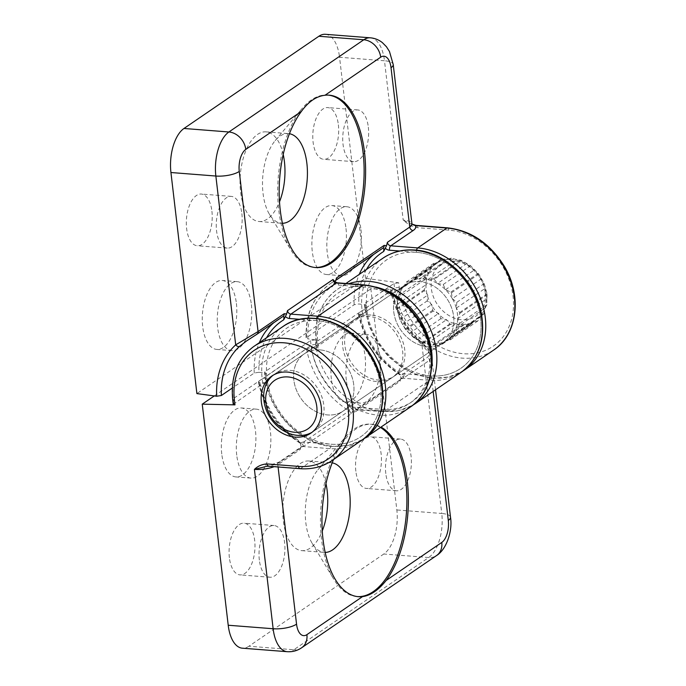 <?xml version="1.0" encoding="UTF-8"?>
<svg xmlns="http://www.w3.org/2000/svg" width="686" height="686" viewBox="0 0 686 686"><rect width="100%" height="100%" fill="white"/><g stroke="black" fill="none" stroke-linecap="round" stroke-linejoin="round"><path stroke-width="0.51" stroke-dasharray="3.43 2.57" d="M229.381 557.684A25.939 12.845 -85.5 0 1 244.053 523.178A25.939 12.845 -85.5 0 1 254.678 540.388A25.939 12.845 -85.5 0 1 240.014 574.894A25.939 12.845 -85.5 0 1 229.381 557.684M259.334 560.025A25.939 12.845 -85.5 0 1 274.006 525.519A25.939 12.845 -85.5 0 1 284.63 542.729A25.939 12.845 -85.5 0 1 269.958 577.235A25.939 12.845 -85.5 0 1 259.334 560.025M355.845 471.231A25.939 12.845 -85.5 0 1 370.517 436.725A25.939 12.845 -85.5 0 1 381.142 453.943A25.939 12.845 -85.5 0 1 366.478 488.441A25.939 12.845 -85.5 0 1 355.845 471.231M385.798 473.572A25.939 12.845 -85.5 0 1 400.47 439.066A25.939 12.845 -85.5 0 1 411.094 456.284A25.939 12.845 -85.5 0 1 396.431 490.782A25.939 12.845 -85.5 0 1 385.798 473.572M331.364 379.058A34.583 17.133 -85.5 0 1 350.915 333.053A34.583 17.133 -85.5 0 1 365.081 356A34.583 17.133 -85.5 0 1 345.53 402.005A34.583 17.133 -85.5 0 1 331.364 379.058M346.336 380.224A34.583 17.133 -85.5 0 1 365.895 334.219A34.583 17.133 -85.5 0 1 380.061 357.174A34.583 17.133 -85.5 0 1 360.502 403.179A34.583 17.133 -85.5 0 1 346.336 380.224M221.758 453.978A34.583 17.133 -85.5 0 1 241.318 407.973A34.583 17.133 -85.5 0 1 255.484 430.928A34.583 17.133 -85.5 0 1 235.924 476.933A34.583 17.133 -85.5 0 1 221.758 453.978M236.73 455.152A34.583 17.133 -85.5 0 1 256.29 409.148A34.583 17.133 -85.5 0 1 270.455 432.094A34.583 17.133 -85.5 0 1 250.896 478.099A34.583 17.133 -85.5 0 1 236.73 455.152M380.421 427.481A86.462 42.824 94.5 0 0 370.406 424.18A86.462 42.824 94.5 0 0 344.861 437.659A86.462 42.824 94.5 0 0 321.511 539.196A86.462 42.824 94.5 0 0 333.79 579.284A86.462 42.824 94.5 0 0 356.934 596.571A86.462 42.824 94.5 0 0 357.68 596.614M332.187 462.861A44.959 22.269 94.5 0 0 331.227 462.741A44.959 22.269 94.5 0 0 317.944 469.756A44.959 22.269 94.5 0 0 305.81 522.552A44.959 22.269 94.5 0 0 312.19 543.398A44.959 22.269 94.5 0 0 324.221 552.384A44.959 22.269 94.5 0 0 325.19 552.419M325.961 483.604A44.959 22.269 94.5 0 0 308.769 460.992A44.959 22.269 94.5 0 0 283.344 520.794A44.959 22.269 94.5 0 0 301.763 550.635A44.959 22.269 94.5 0 0 322.266 530.964M333.533 459.534A86.462 42.824 -85.5 0 1 371.906 424.3A86.462 42.824 -85.5 0 1 381.013 427.078M319.968 349.894A34.583 27.912 -124.4 0 0 304.267 353.865A34.583 27.912 -124.4 0 0 296.155 389.408A34.583 27.912 -124.4 0 0 327.608 414.936A34.583 27.912 -124.4 0 0 343.3 410.965A34.583 27.912 -124.4 0 0 351.421 375.422A34.583 27.912 -124.4 0 0 319.968 349.894A34.583 27.912 -124.4 0 0 304.267 353.865A34.583 27.912 -124.4 0 0 296.155 389.408A34.583 27.912 -124.4 0 0 327.608 414.936A34.583 27.912 -124.4 0 0 343.3 410.965A34.583 27.912 -124.4 0 0 351.421 375.422A34.583 27.912 -124.4 0 0 319.968 349.894M427.515 346.644A34.583 27.912 55.6 0 1 396.062 321.108A34.583 27.912 55.6 0 1 404.174 285.565A34.583 27.912 55.6 0 1 419.875 281.594A34.583 27.912 55.6 0 1 451.328 307.131A34.583 27.912 55.6 0 1 443.207 342.666A34.583 27.912 55.6 0 1 427.515 346.644A34.583 27.912 55.6 0 1 396.062 321.108A34.583 27.912 55.6 0 1 404.174 285.565A34.583 27.912 55.6 0 1 419.875 281.594A34.583 27.912 55.6 0 1 451.328 307.131A34.583 27.912 55.6 0 1 443.207 342.666A34.583 27.912 55.6 0 1 427.515 346.644M370.972 315.028A34.583 27.912 -124.4 0 0 355.271 318.999A34.583 27.912 -124.4 0 0 347.159 354.542A34.583 27.912 -124.4 0 0 378.612 380.07A34.583 27.912 -124.4 0 0 394.313 376.1A34.583 27.912 -124.4 0 0 402.425 340.556A34.583 27.912 -124.4 0 0 370.972 315.028M397.803 371.623L400.23 375.062L401.43 375.165L427.567 357.295C430.714 353.882 428.81 349.268 421.856 343.454A3.456 0.609 -48.5 0 1 422.533 343.223A3.456 0.609 -48.5 0 1 421.924 344.655L431.571 356.051L429.496 360.296L403.359 378.166L400.933 377.866L400.298 375.053L397.803 371.623A74.354 59.999 55.6 0 1 360.073 314.222C358.366 314.119 357.938 313.708 358.787 313.005L391.663 290.53C392.512 289.826 392.083 289.423 390.377 289.312L370.86 288.892L396.834 509.964A34.583 17.133 -85.5 0 1 383.791 554.014L428.716 557.529L293.822 649.745L248.898 646.229L383.791 554.014M400.933 377.866L400.075 381.227L354.551 412.346L353.084 410.571L351.086 413.898L303.452 446.457L301.025 446.157L300.168 449.527L277.83 464.799L278.087 466.977M375.757 287.031A65.71 53.028 -124.4 0 0 317.884 343.103L318.433 347.811C316.752 347.699 316.323 347.288 317.146 346.593L362.671 315.466L367.336 314.377L366.787 309.669A65.71 53.028 55.6 0 1 416.436 252.328A65.71 53.028 55.6 0 1 480.603 318.57A65.71 53.028 55.6 0 1 430.954 375.911L403.994 373.801A6.92 5.582 -124.4 0 0 400.298 375.053L400.23 375.062C377.806 360.347 363.846 339.87 358.341 313.639L358.787 313.005A77.81 62.795 -124.4 0 0 401.43 375.165A3.456 2.787 55.6 0 1 403.359 378.166M421.856 343.454A77.81 62.795 55.6 0 1 391.663 290.53L392.1 289.895C396.225 310.741 406.361 328.517 422.533 343.223C427.953 347.922 430.962 352.21 431.571 356.06M214.298 395.925L370.86 288.892M233.24 404.26L262.764 383.766L267.429 382.677L260.166 382.522C258.459 382.411 258.03 382.008 258.879 381.305L306.513 348.737L311.17 347.648A74.354 59.999 -124.4 0 0 348.9 405.049L353.084 410.571M301.025 446.157L300.391 443.345L297.895 439.915L300.322 443.362C277.899 428.647 263.939 408.17 258.433 381.939L258.879 381.305A77.81 62.795 -124.4 0 0 301.523 443.465L349.157 410.897C350.083 409.431 349.997 407.484 348.9 405.049M318.433 347.811L311.17 347.648M317.884 343.103A3.456 1.115 173.3 0 1 316.135 342.348L316.7 347.202L317.146 346.593L316.572 341.714A69.166 55.815 55.6 0 1 337.443 289.295A69.166 55.815 55.6 0 1 348.711 283.704M360.073 314.222L367.336 314.377M248.898 646.229A34.583 17.133 -85.5 0 1 242.381 648.193M332.041 460.555A69.166 55.815 55.6 0 1 300.648 468.495L269.118 466.034L266.614 466.326L278.868 462.175A3.456 2.787 55.6 0 1 280.437 461.781L302.783 446.509L329.743 448.61A69.166 55.815 -124.4 0 0 361.136 440.669M267.429 382.677L266.88 377.969A65.71 53.028 55.6 0 1 316.529 320.628A65.71 53.028 55.6 0 1 380.696 386.861A65.71 53.028 55.6 0 1 331.046 444.211L304.087 442.101A6.92 5.582 -124.4 0 0 300.391 443.345L301.523 443.465A3.456 2.787 55.6 0 1 303.452 446.457M280.437 461.781A20.752 6.671 -6.7 0 1 269.118 466.034A3.456 1.715 -85.5 0 1 268.466 466.231M338.378 124.809A25.939 12.845 -85.5 0 1 323.715 159.315A25.939 12.845 -85.5 0 1 313.09 142.096A25.939 12.845 -85.5 0 1 327.754 107.591A25.939 12.845 -85.5 0 1 338.378 124.809M368.331 127.15A25.939 12.845 -85.5 0 1 353.667 161.656A25.939 12.845 -85.5 0 1 343.043 144.437A25.939 12.845 -85.5 0 1 357.706 109.931A25.939 12.845 -85.5 0 1 368.331 127.15M211.914 211.262A25.939 12.845 -85.5 0 1 197.251 245.76A25.939 12.845 -85.5 0 1 186.618 228.549A25.939 12.845 -85.5 0 1 201.29 194.044A25.939 12.845 -85.5 0 1 211.914 211.262M241.866 213.603A25.939 12.845 -85.5 0 1 227.203 248.1A25.939 12.845 -85.5 0 1 216.57 230.89A25.939 12.845 -85.5 0 1 231.242 196.385A25.939 12.845 -85.5 0 1 241.866 213.603M236.404 303.435A34.583 17.133 -85.5 0 1 216.845 349.44A34.583 17.133 -85.5 0 1 202.679 326.485A34.583 17.133 -85.5 0 1 222.238 280.48A34.583 17.133 -85.5 0 1 236.404 303.435M251.385 304.601A34.583 17.133 -85.5 0 1 231.825 350.606A34.583 17.133 -85.5 0 1 217.659 327.659A34.583 17.133 -85.5 0 1 237.21 281.654A34.583 17.133 -85.5 0 1 251.385 304.601M346.01 228.507A34.583 17.133 -85.5 0 1 326.45 274.511A34.583 17.133 -85.5 0 1 312.284 251.565A34.583 17.133 -85.5 0 1 331.844 205.56A34.583 17.133 -85.5 0 1 346.01 228.507M360.982 229.681A34.583 17.133 -85.5 0 1 341.431 275.686A34.583 17.133 -85.5 0 1 327.256 252.731A34.583 17.133 -85.5 0 1 346.816 206.726A34.583 17.133 -85.5 0 1 360.982 229.681M328.388 95.122A86.462 42.824 94.5 0 0 327.642 95.045A86.462 42.824 94.5 0 0 302.097 108.525A86.462 42.824 94.5 0 0 278.756 210.062A86.462 42.824 94.5 0 0 291.027 250.15A86.462 42.824 94.5 0 0 314.171 267.437A86.462 42.824 94.5 0 0 314.917 267.489M289.423 133.727A44.959 22.269 94.5 0 0 288.472 133.616A44.959 22.269 94.5 0 0 275.18 140.621A44.959 22.269 94.5 0 0 263.047 193.418A44.959 22.269 94.5 0 0 269.426 214.264A44.959 22.269 94.5 0 0 281.466 223.259A44.959 22.269 94.5 0 0 282.426 223.293M283.207 154.47A44.959 22.269 94.5 0 0 266.005 131.858A44.959 22.269 94.5 0 0 240.58 191.66A44.959 22.269 94.5 0 0 258.999 221.501A44.959 22.269 94.5 0 0 279.502 201.83M459.972 324.452A34.583 27.912 55.6 0 1 428.518 298.925A34.583 27.912 55.6 0 1 436.63 263.381A34.583 27.912 55.6 0 1 452.331 259.411A34.583 27.912 55.6 0 1 483.784 284.939A34.583 27.912 55.6 0 1 475.664 320.482A34.583 27.912 55.6 0 1 459.972 324.452M376.503 381.51A34.583 27.912 55.6 0 1 345.049 355.983A34.583 27.912 55.6 0 1 353.17 320.439A34.583 27.912 55.6 0 1 368.862 316.469A34.583 27.912 55.6 0 1 400.315 341.997A34.583 27.912 55.6 0 1 392.203 377.54A34.583 27.912 55.6 0 1 376.503 381.51M373.57 254.515A77.81 62.795 55.6 0 1 378.089 251.033L335.231 280.703L332.676 286.336L334.408 283.232L334.485 281.277L336.483 277.959M266.571 337.744A74.354 59.999 -124.4 0 0 258.956 372.275L254.257 373.021L232.254 388.062M334.914 281.706L334.408 283.232A6.92 5.582 -124.4 0 0 338.472 285.084L365.424 287.194A65.71 53.028 55.6 0 1 429.59 353.436A65.71 53.028 55.6 0 1 379.941 410.777A65.71 53.028 55.6 0 1 315.774 344.544L315.226 339.836L310.518 340.582L264.993 371.701L264.556 372.369L265.13 377.223A3.456 1.115 -6.7 0 0 266.88 377.969A65.71 53.028 -124.4 0 0 331.046 444.211A65.71 53.028 -124.4 0 0 380.696 386.861A65.71 53.028 -124.4 0 0 316.529 320.628L299.791 319.316M412.123 224.365L403.197 220.12C407.527 224.073 412.243 226.594 417.362 227.675L448.893 230.136A65.71 53.028 55.6 0 1 513.059 296.378A65.71 53.028 55.6 0 1 463.41 353.719A65.71 53.028 55.6 0 1 399.243 287.485L398.686 282.778L365.518 278.327L196.899 393.593M398.686 282.778L393.987 283.524L364.901 303.409L364.463 304.07L365.038 308.923A3.456 1.115 -6.7 0 0 366.787 309.669A65.71 53.028 -124.4 0 0 430.954 375.911A65.71 53.028 -124.4 0 0 480.603 318.57A65.71 53.028 -124.4 0 0 416.436 252.328L399.698 251.016M464.413 370.063A69.166 55.815 55.6 0 1 433.02 378.012A69.166 55.815 55.6 0 1 365.475 308.288L364.901 303.409C364.077 304.13 364.515 304.644 366.23 304.961L358.864 303.975L354.165 304.721L306.093 337.924C305.407 314.008 313.528 295.898 330.455 283.601A77.81 62.795 -124.4 0 0 306.531 337.289C305.69 338.009 306.127 338.532 307.86 338.841A74.354 59.999 55.6 0 1 332.676 286.336M315.226 339.836L307.86 338.841M364.506 438.363A69.166 55.815 55.6 0 1 333.113 446.303A69.166 55.815 55.6 0 1 265.568 376.58L264.993 371.701C264.17 372.421 264.607 372.944 266.322 373.261L266.88 377.969A3.456 1.115 173.3 0 0 262.198 378.886L262.764 383.766M258.956 372.275L266.322 373.261M365.518 278.327L339.553 57.255L384.477 60.762L403.197 220.12A17.296 5.565 -6.7 0 1 411.943 223.868M325.387 34.3A34.583 17.133 -85.5 0 1 339.553 57.255M273.663 322.806A77.81 62.795 55.6 0 1 278.182 319.333L256.821 334.305M415.939 225.377A3.456 1.715 -85.5 0 1 417.362 227.675M485.216 292.596A31.127 25.116 55.6 0 1 461.695 319.762A31.127 25.116 55.6 0 1 431.305 288.386A31.127 25.116 55.6 0 1 454.818 261.22A31.127 25.116 55.6 0 1 485.216 292.596M486.76 298.83L487.18 294.68A36.315 29.301 -124.4 0 0 487.06 293.788L484.222 283.567L478.811 274.134A36.315 29.301 -124.4 0 0 478.245 273.38L470.605 265.748L461.635 260.5A36.315 29.301 -124.4 0 0 460.82 260.174L456.893 259.745L451.311 258.039L447.924 259.171L442.196 258.982A36.315 29.301 -124.4 0 0 441.45 259.205L439.083 261.855L433.698 263.381L432.574 267.128L427.927 270.155A36.315 29.301 -124.4 0 0 427.541 270.85L427.961 275.343L424.505 279.742L426.383 284.45L424.282 289.758A36.315 29.301 -124.4 0 0 424.394 290.65L427.755 295.049L427.241 300.862L431.734 304.515L432.643 310.304A36.315 29.301 -124.4 0 0 433.218 311.05L438.568 313.459L440.849 318.681L446.56 319.667L449.827 323.938A36.315 29.301 -124.4 0 0 450.642 324.264L456.25 323.535L460.152 326.399L465.219 324.109L469.267 325.456A36.315 29.301 -124.4 0 0 470.004 325.233L474.06 321.425L477.756 321.048L480.569 316.152L483.527 314.282A36.315 29.301 -124.4 0 0 483.922 313.588L485.191 307.945L486.957 304.695L486.76 298.83L457.673 318.716A34.583 27.912 -124.4 0 0 457.433 313.862A34.583 27.912 -124.4 0 0 456.301 308.117L459.663 312.516A36.315 29.301 55.6 0 1 459.774 313.408L457.673 318.716L459.551 323.423L456.104 327.831A34.583 27.912 -124.4 0 0 457.673 318.716M273.105 375.233A34.583 27.912 55.6 0 1 274.34 374.324A34.583 27.912 55.6 0 1 304.79 375.413A34.583 27.912 55.6 0 1 323.809 405.22A34.583 27.912 55.6 0 1 313.373 431.425A34.583 27.912 55.6 0 1 312.079 432.249M397.537 309.18A34.583 27.912 -124.4 0 0 398.669 314.934A34.583 27.912 -124.4 0 0 402.648 324.401A34.583 27.912 -124.4 0 0 409.482 333.345A34.583 27.912 -124.4 0 0 417.474 339.553A34.583 27.912 -124.4 0 0 427.164 343.42A34.583 27.912 -124.4 0 0 436.133 343.995A34.583 27.912 -124.4 0 0 444.974 341.311A34.583 27.912 -124.4 0 0 447.006 340.076A34.583 27.912 -124.4 0 0 451.482 336.037A34.583 27.912 -124.4 0 0 456.104 327.831L456.516 332.324A36.315 29.301 55.6 0 1 456.13 333.01L451.482 336.037L450.359 339.784L444.974 341.311L442.607 343.96A36.315 29.301 55.6 0 1 441.861 344.183L436.133 343.995L432.746 345.127L427.164 343.42L423.236 342.991A36.315 29.301 55.6 0 1 422.422 342.666L413.452 337.418L405.82 329.786A36.315 29.301 55.6 0 1 405.246 329.031L399.835 319.599L396.997 309.377A36.315 29.301 55.6 0 1 396.877 308.494L397.297 304.335A34.583 27.912 -124.4 0 0 397.537 309.18M405.246 329.031L432.643 310.304M405.82 329.786L433.218 311.05M422.422 342.666L449.827 323.938M423.236 342.991L450.642 324.264M441.861 344.183L469.267 325.456M442.607 343.96L470.004 325.233M456.13 333.01L483.527 314.282M456.516 332.324L483.922 313.588M459.774 313.408L487.18 294.68M459.663 312.516L487.06 293.788M451.414 292.862L452.331 298.65A34.583 27.912 -124.4 0 0 445.497 289.706L450.839 292.116A36.315 29.301 55.6 0 1 451.414 292.862L478.811 274.134M452.331 298.65L456.825 302.303L456.301 308.117A34.583 27.912 -124.4 0 0 452.331 298.65L481.418 278.765M450.839 292.116L478.245 273.38M434.229 279.228L437.497 283.498A34.583 27.912 -124.4 0 0 427.807 279.631L433.415 278.91A36.315 29.301 55.6 0 1 434.229 279.228L461.635 260.5M437.497 283.498L443.207 284.484L445.497 289.706A34.583 27.912 -124.4 0 0 437.497 283.498L466.583 263.621M433.415 278.91L460.82 260.174M414.798 277.71L418.837 279.056A34.583 27.912 -124.4 0 0 409.996 281.74L414.052 277.941A36.315 29.301 55.6 0 1 414.798 277.71L442.196 258.982M418.837 279.056L423.905 276.775L427.807 279.631A34.583 27.912 -124.4 0 0 418.837 279.056L447.924 259.171M414.052 277.941L441.45 259.205M400.53 288.892L403.488 287.014A34.583 27.912 -124.4 0 0 398.866 295.22L400.144 289.578A36.315 29.301 55.6 0 1 400.53 288.892L427.927 270.155M403.488 287.014L406.301 282.118L409.996 281.74A34.583 27.912 -124.4 0 0 407.964 282.975A34.583 27.912 -124.4 0 0 403.488 287.014L432.574 267.128M400.144 289.578L427.541 270.85M396.997 309.377L424.394 290.65M396.877 308.494L424.282 289.758M398.866 295.22A34.583 27.912 -124.4 0 0 397.297 304.335L397.108 298.47L398.866 295.22L427.961 275.343M397.297 304.335L426.383 284.45M397.108 298.47L424.505 279.742M406.301 282.118L433.698 263.381M409.996 281.74L439.083 261.855M423.905 276.775L451.311 258.039M427.807 279.631L456.893 259.745M443.207 284.484L470.605 265.748M445.497 289.706L474.583 269.821M456.825 302.303L484.222 283.567M456.301 308.117L485.388 288.231M459.551 323.423L486.957 304.695M456.104 327.831L485.191 307.945M451.482 336.037L480.569 316.152M450.359 339.784L477.756 321.048M444.974 341.311L474.06 321.425M436.133 343.995L465.219 324.109M432.746 345.127L460.152 326.399M427.164 343.42L456.25 323.535M417.474 339.553L446.56 319.667M413.452 337.418L440.849 318.681M409.482 333.345L438.568 313.459M402.648 324.401L431.734 304.515M399.835 319.599L427.241 300.862M398.669 314.934L427.755 295.049M382.968 258.168A69.166 55.815 -124.4 0 0 362.105 310.587A3.456 1.115 173.3 0 1 366.787 309.669L366.23 304.961M233.677 403.651L233.111 398.772A69.166 55.815 55.6 0 1 253.974 346.353M283.061 326.467A69.166 55.815 -124.4 0 0 262.198 378.886L233.111 398.772A3.456 1.115 -6.7 0 0 232.665 399.406M345.933 283.49L337.443 289.295C321.125 301.308 314.017 318.99 316.135 342.348A3.456 1.115 173.3 0 1 316.572 341.714L362.105 310.587L362.671 315.466M390.377 289.312A81.274 65.582 -124.4 0 0 421.924 344.655L441.758 513.48L396.834 509.964M433.158 391.432L429.496 360.296A3.456 2.787 55.6 0 0 427.567 357.295M415.51 403.497A69.166 55.815 55.6 0 1 384.117 411.437L357.166 409.328L402.691 378.209L429.65 380.318A69.166 55.815 -124.4 0 0 461.043 372.369M351.395 408.479A6.92 5.582 55.6 0 1 355.091 407.235L382.051 409.336A3.456 1.715 94.5 0 0 383.465 411.634A3.456 1.715 94.5 0 0 384.117 411.437L429.65 380.318A3.456 1.715 94.5 0 0 430.954 375.911M355.091 407.235A3.456 1.715 94.5 0 0 356.514 409.525A3.456 1.715 94.5 0 0 357.166 409.328A3.456 2.787 -124.4 0 0 355.597 409.731A3.456 2.787 -124.4 0 0 354.551 412.346M400.075 381.227A3.456 2.787 55.6 0 1 401.121 378.603A3.456 2.787 55.6 0 1 402.691 378.209A3.456 1.715 94.5 0 0 403.994 373.801M299.996 468.692A3.456 1.715 -85.5 0 0 300.648 468.495L329.743 448.61A3.456 1.715 94.5 0 0 331.046 444.211M301.669 647.755A17.296 13.952 55.6 0 1 293.822 649.745A34.583 17.133 -85.5 0 1 287.305 651.7M450.505 517.227A17.296 5.565 -6.7 0 0 441.758 513.48A34.583 17.133 -85.5 0 1 428.716 557.529A17.296 13.952 55.6 0 0 436.57 555.54M300.168 449.527A3.456 2.787 55.6 0 1 301.214 446.903L278.868 462.175A3.456 2.787 55.6 0 0 277.83 464.799A17.296 5.565 173.3 0 1 274.117 466.669M300.665 447.769L301.214 446.903A3.456 2.787 55.6 0 1 302.783 446.509A3.456 1.715 94.5 0 0 304.087 442.101M351.086 413.898A3.456 2.787 55.6 0 0 349.157 410.897A77.81 62.795 55.6 0 1 306.513 348.737M382.051 409.336A65.71 53.028 -124.4 0 0 431.528 368.614M297.895 439.915A74.354 59.999 55.6 0 1 260.166 382.522M310.518 340.582L311.092 345.461L265.568 376.58A3.456 1.115 -6.7 0 0 265.13 377.223C268.38 411.78 300.554 444.888 332.461 446.5L348.479 445.36L362.791 439.477M393.987 283.524L394.561 288.403A69.166 55.815 -124.4 0 0 462.107 358.126A69.166 55.815 -124.4 0 0 493.5 350.186M399.243 287.485A3.456 1.115 173.3 0 0 394.561 288.403L365.475 308.288A3.456 1.115 -6.7 0 0 365.038 308.923L369.111 326.047L377.06 342.28L388.345 356.488L402.168 367.705L417.585 375.139L433.543 378.286L448.927 376.931L462.698 371.186M315.774 344.544A3.456 1.115 -6.7 0 0 311.092 345.461A69.166 55.815 -124.4 0 0 378.638 415.184A69.166 55.815 -124.4 0 0 410.031 407.244M254.257 373.021A77.81 62.795 55.6 0 1 259.317 342.7M246.42 341.045L278.182 319.333A77.81 62.795 55.6 0 1 282.958 316.443M370.311 37.807A34.583 17.133 -85.5 0 1 384.477 60.762A17.296 5.565 -6.7 0 1 393.224 64.51M335.437 280.574L335.497 280.54A3.456 2.787 -124.4 0 1 335.437 280.574L335.437 280.574A3.456 2.787 -124.4 0 1 335.231 280.703A77.81 62.795 -124.4 0 0 330.455 283.601L378.089 251.033A77.81 62.795 55.6 0 1 382.865 248.143M354.165 304.721A77.81 62.795 55.6 0 1 359.224 274.409M366.478 269.444A74.354 59.999 -124.4 0 0 358.864 303.975M447.478 227.846A3.456 1.715 -85.5 0 1 448.893 230.136M316.632 318.467A3.456 1.715 94.5 0 0 316.529 320.628M338.472 285.084A3.456 1.715 94.5 0 0 337.049 282.795M365.424 287.194A3.456 1.715 94.5 0 0 364.009 284.904M416.539 250.167A3.456 1.715 94.5 0 0 416.436 252.328M274.006 525.519L244.053 523.178M400.47 439.066L370.517 436.725M365.895 334.219L350.915 333.053M256.29 409.148L241.318 407.973M317.944 469.756L344.861 437.659M308.769 460.992L331.227 462.741M370.406 424.18L371.906 424.3M271.81 376.057L353.17 320.439M355.271 318.999L436.63 263.381M394.313 376.1L475.664 320.482M400.573 379.469L355.597 409.731L383.465 411.634L398.849 410.631L412.706 405.272M310.844 433.158L392.203 377.54M435.533 389.811L431.571 356.051M356.934 596.571L358.426 596.691M301.763 550.635L324.221 552.384M312.19 543.398L333.79 579.284M250.896 478.099L235.924 476.933M360.502 403.179L345.53 402.005M396.431 490.782L366.478 488.441M269.958 577.235L240.014 574.894M353.667 161.656L323.715 159.315M227.203 248.1L197.251 245.76M231.825 350.606L216.845 349.44M341.431 275.686L326.45 274.511M269.426 214.264L291.027 250.15M258.999 221.501L281.466 223.259M314.171 267.437L315.671 267.557M411.42 223.91L412.029 224.202M327.642 95.045L329.143 95.165M266.005 131.858L288.472 133.616M275.18 140.621L302.097 108.525M346.816 206.726L331.844 205.56M237.21 281.654L222.238 280.48M231.242 196.385L201.29 194.044M357.706 109.931L327.754 107.591M313.373 431.425L447.006 340.076M274.34 374.324L407.964 282.975"/><path stroke-width="1.03" d="M357.68 596.614A86.462 42.824 94.5 0 0 405.829 481.555A86.462 42.824 94.5 0 0 380.421 427.481M325.19 552.419A44.959 22.269 94.5 0 0 349.646 492.582A44.959 22.269 94.5 0 0 332.187 462.861M322.266 530.964A44.959 22.269 94.5 0 0 327.188 490.824A44.959 22.269 94.5 0 0 325.961 483.604M278.087 466.977L296.549 624.157A17.296 8.566 94.5 0 0 306.891 634.653L362.534 596.614A86.462 42.824 -85.5 0 1 358.426 596.691A86.462 42.824 -85.5 0 1 323.012 539.307A86.462 42.824 -85.5 0 1 333.533 459.534M381.013 427.078A86.462 42.824 -85.5 0 1 407.321 481.675A86.462 42.824 -85.5 0 1 386.141 580.476L441.784 542.437A17.296 8.566 94.5 0 0 448.301 520.417L433.158 391.432M287.503 372.086A34.583 27.912 -124.4 0 0 271.81 376.057A34.583 27.912 -124.4 0 0 263.69 411.6A34.583 27.912 -124.4 0 0 295.143 437.128A34.583 27.912 -124.4 0 0 310.844 433.158A34.583 27.912 -124.4 0 0 318.956 397.614A34.583 27.912 -124.4 0 0 287.503 372.086M266.674 466.317L254.42 469.387C257.885 466.043 262.095 464.225 267.051 463.933L298.582 466.394A65.71 53.028 -124.4 0 0 348.231 409.053A65.71 53.028 -124.4 0 0 284.064 342.811A65.71 53.028 -124.4 0 0 234.415 400.161L234.972 404.869L202.241 404.165L214.298 395.925M234.972 404.869C233.283 404.757 232.854 404.346 233.677 403.651M202.241 404.165L228.215 625.238L273.139 628.745L254.42 469.387A17.296 5.565 173.3 0 0 274.117 466.669M296.549 624.157A17.296 5.565 173.3 0 1 273.139 628.745A34.583 17.133 -85.5 0 0 287.305 651.7L242.381 648.193A34.583 17.133 -85.5 0 1 228.215 625.238M362.534 596.614C370.534 595.568 378.406 590.183 386.141 580.476M298.582 466.394A3.456 1.715 -85.5 0 0 299.996 468.692L268.466 466.231A3.456 1.715 -85.5 0 1 267.051 463.933M314.917 267.489A86.462 42.824 94.5 0 0 363.065 152.429A86.462 42.824 94.5 0 0 328.388 95.122M282.426 223.293A44.959 22.269 94.5 0 0 306.882 163.448A44.959 22.269 94.5 0 0 289.423 133.727M279.502 201.83A44.959 22.269 94.5 0 0 284.424 161.69A44.959 22.269 94.5 0 0 283.207 154.47M382.865 248.143A3.456 2.787 -124.4 0 0 383.08 248.015L335.497 280.54A3.456 2.787 -124.4 0 0 336.483 277.959L384.117 245.391L386.544 245.691L387.401 242.33L409.748 227.057L391.029 67.7A17.296 8.566 94.5 0 0 380.687 57.195L325.035 95.243A86.462 42.824 -85.5 0 1 329.143 95.165A86.462 42.824 -85.5 0 1 364.558 152.541A86.462 42.824 -85.5 0 1 315.671 267.557A86.462 42.824 -85.5 0 1 280.248 210.173A86.462 42.824 -85.5 0 1 301.428 111.372L245.785 149.411A17.296 8.566 94.5 0 0 239.268 171.44L258.073 331.561L284.21 313.691L286.637 313.991L287.494 310.629L333.019 279.502L334.485 281.277L337.049 282.795A3.456 1.715 94.5 0 0 336.397 282.992L290.873 314.111L317.832 316.22A69.166 55.815 55.6 0 1 380.739 367.276A69.166 55.815 55.6 0 1 364.506 438.363L410.031 407.244A69.166 55.815 -124.4 0 0 426.263 336.157A69.166 55.815 -124.4 0 0 363.357 285.093L317.832 316.22A3.456 1.715 94.5 0 0 316.632 318.467M232.254 388.062L221.381 395.496L216.682 396.251L196.899 393.593L170.934 172.52A34.583 17.133 -85.5 0 1 183.977 128.471L228.901 131.986L363.794 39.771L318.87 36.255L183.977 128.471M282.958 316.443A3.456 2.787 -124.4 0 0 283.172 316.315L257.036 334.176A3.456 2.787 -124.4 0 1 256.821 334.305L246.42 341.045L239.585 346.353A3.456 2.032 -132.6 0 1 235.692 344.852L258.073 331.561A3.456 2.787 -124.4 0 1 257.036 334.176L246.403 341.053M318.87 36.255A34.583 17.133 -85.5 0 1 325.387 34.3L370.311 37.807A34.583 17.133 -85.5 0 0 363.794 39.771A17.296 13.952 -124.4 0 1 380.687 57.195M325.035 95.243C316.349 96.237 308.486 101.614 301.428 111.372M447.478 227.846L415.939 225.377A3.456 1.715 -85.5 0 0 415.287 225.574A20.752 6.671 173.3 0 1 413.126 230.539L390.78 245.811L417.74 247.92L446.826 228.035A3.456 1.715 -85.5 0 1 447.478 227.846C470.699 230.505 489.461 243.016 503.764 265.371C522.475 295.203 517.664 334.657 493.5 350.186A69.166 55.815 -124.4 0 0 509.732 279.099A69.166 55.815 -124.4 0 0 446.826 228.035L415.287 225.574L413.229 224.802M386.544 245.691L383.688 251.462L383.808 248.555M286.637 313.991L283.781 319.762L283.901 316.855M265.868 402.613A29.395 23.718 -124.4 0 0 294.568 432.249A29.395 23.718 -124.4 0 0 316.786 406.592A29.395 23.718 -124.4 0 0 288.077 376.957A29.395 23.718 -124.4 0 0 265.868 402.613M312.079 432.249A34.583 27.912 55.6 0 1 263.904 400.538A34.583 27.912 55.6 0 1 273.105 375.233M414.361 250.227A69.166 55.815 -124.4 0 0 382.968 258.168C392.315 251.891 402.991 249.172 415.013 250.03C444.254 251.651 474.206 279.468 480.937 311.212C486.134 338.009 479.505 358.392 461.043 372.369A69.166 55.815 -124.4 0 0 477.276 301.291A69.166 55.815 -124.4 0 0 414.361 250.227M233.24 404.26L232.665 399.406C230.556 376.048 237.656 358.366 253.974 346.353A69.166 55.815 55.6 0 1 285.367 338.404A69.166 55.815 55.6 0 1 348.274 389.468A69.166 55.815 55.6 0 1 332.041 460.555L361.136 440.669A69.166 55.815 -124.4 0 0 377.369 369.583A69.166 55.815 -124.4 0 0 314.454 318.527A69.166 55.815 -124.4 0 0 283.061 326.467C307.422 308.657 348.419 320.671 368.682 351.626C390.257 381.75 386.612 424.42 361.136 440.669M348.711 283.704A69.166 55.815 55.6 0 1 368.836 281.346A69.166 55.815 55.6 0 1 431.743 332.41A69.166 55.815 55.6 0 1 415.51 403.497L461.043 372.369M306.891 634.653A17.296 13.952 55.6 0 1 301.669 647.755L436.57 555.54C446.612 549.477 452.751 530.45 450.505 517.227L435.533 389.811M441.784 542.437A17.296 13.952 55.6 0 1 436.57 555.54M448.301 520.417A17.296 5.565 -6.7 0 0 450.505 517.227M431.528 368.614A65.71 53.028 -124.4 0 0 375.757 287.031M232.665 399.406A3.456 1.115 -6.7 0 0 234.415 400.161M216.682 396.251A81.274 65.582 55.6 0 1 235.692 344.852L215.858 176.036L170.934 172.52M259.317 342.7A77.81 62.795 55.6 0 1 273.663 322.806M239.585 346.353A77.81 62.795 -124.4 0 0 221.381 395.496M337.049 282.795L364.009 284.904A3.456 1.715 94.5 0 0 363.357 285.093L336.397 282.992A3.456 2.787 55.6 0 1 333.019 279.502M287.494 310.629A3.456 2.787 -124.4 0 0 290.873 314.111A3.456 1.715 94.5 0 0 289.569 318.518A6.92 5.582 55.6 0 1 285.505 316.666M416.539 250.167A3.456 1.715 94.5 0 1 417.74 247.92A69.166 55.815 55.6 0 1 480.646 298.985A69.166 55.815 55.6 0 1 464.413 370.063L493.5 350.186M239.268 171.44A17.296 5.565 173.3 0 1 215.858 176.036A34.583 17.133 -85.5 0 1 228.901 131.986A17.296 13.952 -124.4 0 1 245.785 149.411M413.126 230.539A3.456 2.787 -124.4 0 1 409.748 227.057A17.296 5.565 -6.7 0 0 411.943 223.868L393.224 64.51L389.459 51.484L386.45 46.742L382.342 42.601C378.792 39.797 374.788 38.202 370.311 37.807M391.029 67.7A17.296 5.565 -6.7 0 0 393.224 64.51M387.401 242.33A3.456 2.787 -124.4 0 0 390.78 245.811A3.456 1.715 94.5 0 0 389.476 250.219A6.92 5.582 55.6 0 1 385.412 248.366M359.224 274.409A77.81 62.795 55.6 0 1 373.57 254.515M399.698 251.016L389.476 250.219M383.688 251.462A74.354 59.999 -124.4 0 0 366.478 269.444M299.791 319.316L289.569 318.518M283.781 319.762A74.354 59.999 -124.4 0 0 266.571 337.744M283.172 316.315L283.172 316.315A3.456 2.787 -124.4 0 0 284.21 313.691M383.08 248.015L383.08 248.015A3.456 2.787 -124.4 0 0 384.117 245.391M253.974 346.353L283.061 326.467M345.933 283.49L382.968 258.168M287.305 651.7C292.519 652.034 297.312 650.722 301.669 647.755M299.996 468.692C312.027 469.55 322.703 466.84 332.041 460.555M266.58 466.334L268.466 466.231M412.706 405.272L415.51 403.497M411.943 223.868L412.123 224.365L411.437 223.919M411.42 223.91L415.939 225.377M362.791 439.477L364.506 438.363M364.009 284.904C387.23 287.563 405.992 300.074 420.295 322.429C439.006 352.261 434.204 391.715 410.031 407.244M462.698 371.186L464.413 370.063M335.437 280.574L334.682 282.469"/></g></svg>
